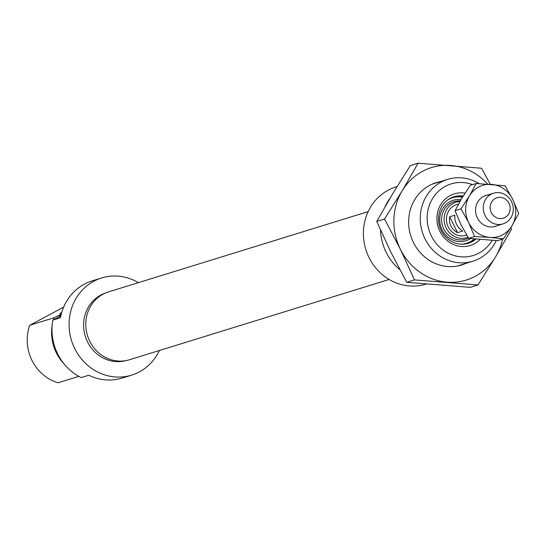 <?xml version="1.0" encoding="UTF-8"?>
<svg xmlns="http://www.w3.org/2000/svg" width="546" height="546" viewBox="0 0 546 546"><rect width="100%" height="100%" fill="white"/><g stroke="black" fill="none" stroke-linecap="round" stroke-linejoin="round"><path stroke-width="0.82" d="M105.166 293.141A35.319 32.794 72.8 0 0 101.044 294.929A35.319 32.794 72.8 0 0 86.063 338.534A35.319 32.794 72.8 0 0 126.024 360.599M61.405 313.616A17.663 1.106 153.8 0 1 60.094 313.868A17.663 1.106 153.8 0 1 61.753 312.38M138.397 282.651A50.839 47.209 72.8 0 0 101.59 277.982A50.839 47.209 72.8 0 0 94.205 281.026A50.839 47.209 72.8 0 0 72.939 344.56A50.839 47.209 72.8 0 0 131.627 375.129A50.839 47.209 72.8 0 0 139.012 372.085A50.839 47.209 72.8 0 0 159.377 350.505M60.831 315.922L52.866 320.092L60.463 317.738A50.839 47.209 -107.2 0 1 84.712 283.968A50.839 47.209 -107.2 0 1 92.097 280.917L101.59 277.982M52.866 320.092A50.839 47.209 72.8 0 0 81.163 377.6L88.759 375.252A50.839 47.209 -107.2 0 0 122.133 378.071L131.627 375.129M63.636 307.145L29.737 325.286L54.115 317.745A42.813 39.756 72.8 0 0 53.44 319.792M29.737 325.286A42.813 39.756 72.8 0 0 58.04 382.794L78.815 376.371M52.17 325.28A42.813 39.756 72.8 0 0 64.141 363.984M54.115 317.745L61.241 314.216M60.988 315.233L59.173 316.182L60.893 315.649M58.913 316.926A42.813 39.756 -107.2 0 1 59.173 316.182M479.961 239.578A27.027 25.096 -107.2 0 1 474.099 243.905A27.027 25.096 -107.2 0 1 439.905 231.361A27.027 25.096 -107.2 0 1 450.286 195.502A27.027 25.096 -107.2 0 1 465.021 193.154M463.226 195.994A24.352 22.611 72.8 0 0 454.047 196.731A24.352 22.611 72.8 0 0 450.511 198.191A24.352 22.611 72.8 0 0 440.329 228.617A24.352 22.611 72.8 0 0 468.434 243.263A24.352 22.611 72.8 0 0 471.976 241.803A24.352 22.611 72.8 0 0 475.859 239.189M472.543 184.623A37.462 34.787 72.8 0 0 445.686 186.152A37.462 34.787 72.8 0 0 431.299 235.858A37.462 34.787 72.8 0 0 478.699 253.248A37.462 34.787 72.8 0 0 492.096 240.404M496.239 240.595A42.813 39.756 -107.2 0 1 479.163 258.633A42.813 39.756 -107.2 0 1 472.938 261.193A42.813 39.756 -107.2 0 1 423.519 235.449A42.813 39.756 -107.2 0 1 441.427 181.948A42.813 39.756 -107.2 0 1 447.645 179.388A42.813 39.756 -107.2 0 1 479.135 183.613M425.941 284.132L425.955 284.125A50.839 47.209 -107.2 0 1 367.253 253.556A50.839 47.209 -107.2 0 1 388.52 190.028A50.839 47.209 -107.2 0 1 395.905 186.978L397.017 186.636M399.849 269.69A50.839 47.209 -107.2 0 1 380.514 230.009M385.101 206.641A50.839 47.209 -107.2 0 1 389.994 198.273M459.923 201.529A18.537 17.213 72.8 0 0 448.757 206.818A18.537 17.213 72.8 0 0 447.167 229.764A18.537 17.213 72.8 0 0 467.99 237.271M458.517 204.033L456.688 204.6A16.052 14.906 72.8 0 0 450.457 208.572A16.052 14.906 72.8 0 0 448.805 227.989A16.052 14.906 72.8 0 0 466.175 235.278A16.052 14.906 72.8 0 0 466.673 235.114M368.161 211.609L108.49 291.898A35.51 32.972 72.8 0 0 88.316 310.947A35.51 32.972 72.8 0 0 94.683 348.771A35.51 32.972 72.8 0 0 129.47 359.753L389.134 279.463M495.454 198.375A10.702 9.937 72.8 0 0 491.345 212.578A10.702 9.937 72.8 0 0 504.886 217.547A10.702 9.937 72.8 0 0 508.995 203.344A10.702 9.937 72.8 0 0 495.454 198.375M505.343 222.925A16.052 14.906 -107.2 0 1 503.016 223.887A16.052 14.906 -107.2 0 1 484.479 214.23A16.052 14.906 -107.2 0 1 491.195 194.171A16.052 14.906 -107.2 0 1 493.529 193.209A16.052 14.906 -107.2 0 1 512.059 202.859A16.052 14.906 -107.2 0 1 505.343 222.925M449.699 216.769L454.845 215.179A16.052 14.906 72.8 0 0 462.667 231.074L457.521 232.664C451.283 229.108 448.675 223.812 449.699 216.769L457.521 232.664M465.799 263.404A43.079 40.001 -107.2 0 1 418.714 250.798A43.079 40.001 -107.2 0 1 414.701 199.693A43.079 40.001 -107.2 0 1 440.506 181.593M502.586 239.093A58.872 54.661 -107.2 0 1 495.638 256.77A58.872 54.661 -107.2 0 1 447.092 282.166A58.872 54.661 -107.2 0 1 400.355 249.208A58.872 54.661 -107.2 0 1 402.163 190.854A58.872 54.661 -107.2 0 1 450.709 165.458A58.872 54.661 -107.2 0 1 487.721 184.098M490.253 184.275L481.599 168.25L418.079 163.206L402.163 190.854L384.514 219.035L400.355 249.208L414.469 279.907L477.989 284.957L495.638 256.77L511.554 229.122L510.885 227.573M477.989 284.957L470.229 287.353L406.709 282.309L390.861 252.143L376.754 221.437L392.67 193.789L410.319 165.609L418.079 163.206M376.754 221.437L384.514 219.035M406.709 282.309L414.469 279.907M502.463 234.862A26.761 24.843 72.8 0 0 511.916 225.88L503.439 238.827L489.851 237.421A26.761 24.843 72.8 0 0 502.463 234.862M497.263 225.662A16.189 15.029 -107.2 0 1 477.184 217.581A16.189 15.029 -107.2 0 1 483.544 196.396A16.189 15.029 -107.2 0 1 487.776 194.99M511.916 225.88A26.761 24.843 72.8 0 0 512.742 199.351A26.761 24.843 72.8 0 0 491.496 184.371A26.761 24.843 72.8 0 0 469.43 195.912A26.761 24.843 72.8 0 0 468.611 222.44A26.761 24.843 72.8 0 0 489.851 237.421L474.57 236.534L468.611 222.44L460.954 208.865L469.43 195.912L476.214 183.49L505.084 185.783L512.742 199.351L518.7 213.452L511.916 225.88M476.214 183.49L470.311 185.312L461.834 198.259L455.057 210.688L461.015 224.788L468.673 238.356L497.543 240.65L503.439 238.827M455.057 210.688L460.954 208.865M468.673 238.356L474.57 236.534M462.715 196.819A24.352 22.611 72.8 0 0 453.105 197.045L462.721 196.806M467.478 243.53A24.352 22.611 72.8 0 0 474.754 239.073L467.478 243.53M461.281 244.178A23.812 22.113 72.8 0 0 474.16 239.005M462.476 197.208A23.812 22.113 72.8 0 0 447.624 200.007M461.042 199.59A21.212 19.69 72.8 0 0 445.031 205.514A21.212 19.69 72.8 0 0 444.396 233.456A21.212 19.69 72.8 0 0 470.468 238.582M460.292 200.887A19.663 18.257 72.8 0 0 446.512 206.484A19.663 18.257 72.8 0 0 445.338 231.579A19.663 18.257 72.8 0 0 468.488 238.07M466.011 235.326A16.052 14.906 72.8 0 0 466.666 235.094M447.645 179.388L432.002 184.22M472.938 261.193L457.295 266.032M466.175 235.278L466.68 235.121M493.577 226.802L503.016 223.887M484.09 196.123L493.529 193.209"/></g></svg>
